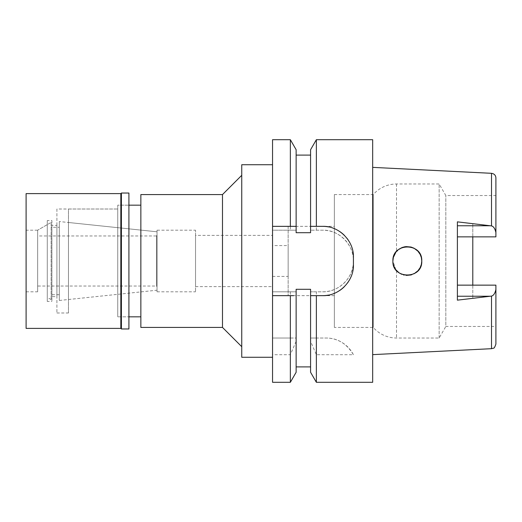 <?xml version="1.0" encoding="UTF-8"?>
<svg xmlns="http://www.w3.org/2000/svg" width="522" height="522" viewBox="0 0 522 522"><rect width="100%" height="100%" fill="white"/><g stroke="black" fill="none" stroke-linecap="round" stroke-linejoin="round"><path stroke-width="0.39" stroke-dasharray="2.61 1.96" d="M495.9 344.076L495.9 285.142L472.795 285.142L472.795 298.362L472.795 285.142L495.9 285.142L495.9 326.465L495.9 285.142L457.389 285.142L457.389 300.157M334.361 327.424L334.361 194.575L334.361 327.424L373.25 327.424A30.805 30.805 0 0 0 396.498 338.015L439.152 338.015L445.827 326.465L445.827 195.535L445.827 326.465L495.9 326.465M334.361 194.575L373.25 194.575A30.805 30.805 0 0 1 396.498 183.985L439.152 183.985L445.827 195.535L495.9 195.535L495.9 236.857L495.9 195.535M457.389 221.843L457.389 236.857L495.9 236.857L472.795 236.857L472.795 223.638L472.795 236.857L495.9 236.857L495.9 177.924M472.795 223.638L491.509 225.915C493.558 226.398 495.019 228.61 495.9 232.544M495.9 289.456C495.019 293.39 493.558 295.602 491.509 296.085L472.795 298.362M372.675 354.634L372.675 167.366L372.675 354.634M421.358 264.419L421.769 261L421.358 264.426L420.151 267.655M417.854 270.885L411.714 274.761M411.029 274.957L414.096 273.756L411.029 274.957L404.145 275.081M403.506 274.924L399.102 272.869M395.885 269.802L392.89 261L393.347 264.608L392.89 261L393.327 257.47L392.89 261M393.347 257.392L394.762 253.888L396.498 251.454L394.762 253.888M395.878 252.204L401.777 247.669M403.506 247.076L404.165 246.913M405.666 246.658L411.029 247.043L413.985 248.185L411.023 247.043M414.103 248.244L417.822 251.075M420.177 254.41L421.358 257.574L421.769 261L421.358 257.561M491.509 173.311L491.509 225.915M457.389 236.857L457.389 285.142M372.675 139.7L372.675 382.3M316.365 338.015L310.577 338.015L310.577 291.805L322.616 291.805A30.805 30.805 0 0 0 353.42 261A30.805 30.805 0 0 0 322.616 230.195L310.577 230.195L322.616 230.195C340.005 229.458 355.808 246.984 353.257 264.178C352.187 279.296 337.61 292.32 322.616 291.805L316.365 291.805L316.365 338.015L326.035 338.015C337.558 338.015 346.686 343.58 353.42 354.712L316.365 354.712L316.365 382.3M316.365 230.195L316.365 139.7M353.42 354.712A30.805 30.805 0 0 0 326.035 338.015L310.577 338.015L310.577 341.323L316.365 354.712M290.356 139.7L290.356 230.195L296.137 230.195L296.137 232.701L296.137 155.099L296.137 230.195L272.549 230.195L272.549 291.805L296.137 291.805L296.137 289.299L296.137 366.901L296.137 289.299L310.577 289.299L310.577 366.901L310.577 289.299L310.577 291.805L316.365 291.805M310.577 372.277L310.577 341.323M310.577 149.723L310.577 232.701L310.577 155.099L310.577 232.701L296.137 232.701L296.137 226.346M290.356 291.805L290.356 338.015L272.549 338.015L296.137 338.015L296.137 291.805L272.549 291.805L272.549 382.3M290.356 230.195L272.549 230.195L272.549 139.7M272.549 164.73L272.549 357.27L272.549 164.73M290.356 338.015L296.137 338.015L296.137 341.323L290.349 354.712L272.549 354.712M290.356 354.712L290.356 382.3M293.645 295.654L292.287 295.654M272.549 226.346L292.822 226.346M310.577 226.346L312.848 226.346M314.844 226.346L322.616 226.346M328.56 226.92A30.805 30.805 0 0 1 334.23 228.616M334.302 228.643A30.805 30.805 0 0 1 339.744 231.546M344.396 235.363A30.805 30.805 0 0 1 346.96 238.273M348.226 240.029A30.805 30.805 0 0 1 350.928 245.014M351.104 245.425A30.805 30.805 0 0 1 352.846 251.232M353.42 257.15L353.42 264.85M352.826 270.859A30.805 30.805 0 0 1 351.052 276.693M350.653 277.613A30.805 30.805 0 0 1 348.109 282.148M347.606 282.865A30.805 30.805 0 0 1 344.279 286.754M339.626 290.539A30.805 30.805 0 0 1 334.23 293.384M333.721 293.586A30.805 30.805 0 0 1 328.501 295.087M314.401 295.654L311.869 295.654M296.137 341.323L296.137 372.277M241.745 357.27L241.745 164.73M241.745 175.32L241.745 346.68L241.745 175.32M222.489 194.575L222.489 327.424M140.855 327.424L140.855 194.575M140.855 205.166L140.855 316.834L140.855 205.166M117.75 316.834L117.75 205.166L117.75 316.834L128.914 316.834L117.75 316.834L117.75 205.166L128.914 205.166L117.75 205.166L117.75 316.834M56.905 209.015L56.905 312.985L56.905 209.015L117.75 209.015L117.75 312.985L117.75 209.015L117.75 312.985L117.75 209.015L68.46 209.015L68.46 312.985L68.46 209.015M56.905 312.985L68.46 312.985M68.46 222.489L68.46 299.511L68.46 222.489L157.031 231.801L157.031 290.199L157.031 231.801L59.299 221.53L59.299 300.47L59.299 221.53M68.46 299.511L157.031 290.199L157.031 231.801L157.031 290.199L59.299 300.47M157.031 230.195L157.031 291.805L157.031 230.195L195.535 230.195L195.535 291.805L195.535 230.195M157.031 291.805L195.535 291.805M195.535 235.389L195.535 286.611L195.535 235.389L272.549 235.389L272.549 286.611L272.549 235.389M195.535 286.611L272.549 286.611M272.549 245.594L272.549 276.406L272.549 245.594L288.151 245.594L288.151 276.406L288.151 245.594M272.549 276.406L288.151 276.406M288.151 226.346L288.151 295.654L288.151 226.346L312.469 226.346M288.151 295.654L310.577 295.654M322.616 295.654L334.361 295.654L334.361 226.346L334.361 295.654M315.288 226.346L334.361 226.346M373.25 194.575L373.25 327.424L373.25 194.575M394.762 268.112L396.498 270.546L399.062 272.836L396.498 270.546L394.762 268.112M420.145 254.338L417.854 251.108L420.145 254.344M406.168 246.606L401.94 247.604L406.175 246.606M399.102 249.131L396.498 251.454L399.102 249.131M439.152 338.015L439.152 183.985L439.152 338.015M401.783 274.331L406.273 275.401L401.777 274.331M417.828 270.918L420.184 267.577L417.822 270.925M157.031 235.585L157.031 286.415L157.031 235.585L156.646 235.585L156.646 286.415L157.031 286.415M156.646 286.415L156.646 235.585M156.646 235.97L156.646 286.03L156.646 235.97L37.649 235.97L37.649 286.03L156.646 286.03M37.649 286.03L37.649 235.97M51.13 222.411L51.13 299.589L51.13 222.411L37.649 230.195L37.649 291.805L37.649 230.195L47.28 224.636L47.28 297.364L47.28 224.636M51.13 299.589L47.28 297.364M51.13 227.305L51.13 294.695L51.13 227.305L59.299 227.305L59.299 294.695L59.299 227.305M59.299 294.695L51.13 294.695M128.914 205.166L128.914 316.834L128.914 205.166M56.905 225.38L56.905 296.62L56.905 225.38L51.9 225.38L51.9 296.62L56.905 296.62M51.9 296.62L51.9 225.38M51.9 220.565L51.9 301.435L51.9 220.565L47.28 220.565L47.28 301.435L51.9 301.435M47.28 301.435L47.28 220.565M37.649 230.195L37.649 291.805L37.649 230.195L26.1 230.195L26.1 291.805L37.649 291.805M26.1 291.805L26.1 230.195M26.1 328.39L26.1 193.61M120.83 193.61L120.83 328.39M121.411 328.964L121.411 193.036M128.914 193.036L128.914 328.964M490.302 225.765L472.795 225.765M491.509 296.085L491.509 348.689M472.795 296.235L490.302 296.235M396.498 270.546L396.498 338.015L396.498 270.546M396.498 183.985L396.498 251.454L396.498 183.985"/><path stroke-width="0.78" d="M472.795 285.142L472.795 236.857L472.795 285.142M457.389 236.857L495.9 236.857L495.9 177.924C495.704 175.275 494.243 173.735 491.509 173.311L372.675 167.366M495.9 232.544C495.019 228.61 493.558 226.398 491.509 225.915L457.389 221.85L457.389 300.157L491.509 296.085L491.509 348.689L372.675 354.634M421.358 257.561L420.145 254.338L421.358 257.568L421.769 261L421.358 264.432L420.177 267.59L421.358 264.419M420.151 267.655L417.854 270.885M411.714 274.761L406.273 275.401L411.029 274.957M404.145 275.081L403.506 274.924M399.102 272.869L395.885 269.802M392.89 261C391.944 279.511 422.657 279.727 421.769 261C422.611 242.345 392.074 242.365 392.89 261L393.347 257.392M394.762 253.888L393.327 257.47L395.878 252.204M401.777 247.669L403.506 247.076M404.165 246.913L405.666 246.658M411.023 247.043L406.168 246.606L411.029 247.043L414.103 248.244M417.822 251.075L420.177 254.41M457.389 285.142L495.9 285.142L495.9 344.076C494.869 347.123 494.047 348.487 493.421 348.167L491.509 348.689M491.509 296.085C493.558 295.602 495.019 293.39 495.9 289.456M272.549 226.346L290.356 226.346L290.356 139.7L272.549 139.7L272.549 382.3L290.356 382.3L296.137 372.277L296.137 289.299L310.577 289.299L310.577 295.654L316.365 295.654L316.365 382.3L372.675 382.3L372.675 139.7L316.365 139.7L316.365 226.346L310.577 226.346L310.577 232.701L296.137 232.701L296.137 149.723L296.137 226.346L292.822 226.346M311.869 295.654L310.577 295.654L310.577 372.277L316.365 382.3M316.365 139.7L310.577 149.723L310.577 226.346M290.356 382.3L290.356 295.654L272.549 295.654L292.287 295.654M290.356 295.654L293.645 295.654M312.848 226.346L314.844 226.346M352.846 251.232A30.805 30.805 0 0 1 353.42 257.15C353.981 240.903 338.941 225.785 322.616 226.346A30.805 30.805 0 0 1 328.56 226.92M339.744 231.546A30.805 30.805 0 0 1 344.396 235.363M346.96 238.273A30.805 30.805 0 0 1 348.226 240.029M350.928 245.014A30.805 30.805 0 0 1 351.104 245.425M353.42 257.15L353.42 264.85A30.805 30.805 0 0 1 352.826 270.859M351.052 276.693A30.805 30.805 0 0 1 350.653 277.613M348.109 282.148A30.805 30.805 0 0 1 347.606 282.865M344.279 286.754A30.805 30.805 0 0 1 339.626 290.539M334.23 293.384A30.805 30.805 0 0 1 333.721 293.586M328.501 295.087A30.805 30.805 0 0 1 322.616 295.654L314.401 295.654M290.356 226.346L296.137 226.346M322.616 226.346L316.365 226.346M316.365 295.654L322.616 295.654C338.719 296.209 353.916 281.417 353.42 264.85M272.549 164.73L241.745 164.73L241.745 357.27L272.549 357.27M241.745 175.32L222.489 194.575L140.855 194.575L140.855 327.424L222.489 327.424L222.489 194.575M241.745 346.68L222.489 327.424M140.855 205.166L128.914 205.166M140.855 316.834L128.914 316.834M310.577 295.654L322.616 295.654M312.469 226.346L315.288 226.346M393.347 264.608L394.762 268.112L393.347 264.608M417.854 251.108L413.992 248.185L417.854 251.115M401.94 247.604L399.102 249.131L401.947 247.604M399.062 272.836L401.783 274.331L399.062 272.836M414.096 273.756L417.828 270.918L414.103 273.756M26.1 193.61L26.1 328.39L120.83 328.39L120.83 193.61L26.1 193.61M121.411 193.036L121.411 328.964L128.914 328.964L128.914 193.036L121.411 193.036L120.83 193.61M121.411 328.964L120.83 328.39M491.509 225.915L491.509 173.311M457.389 225.765L490.302 225.765M490.302 296.235L457.389 296.235M296.137 155.099L310.577 155.099M296.137 149.723L290.356 139.7M296.137 366.901L310.577 366.901"/></g></svg>
